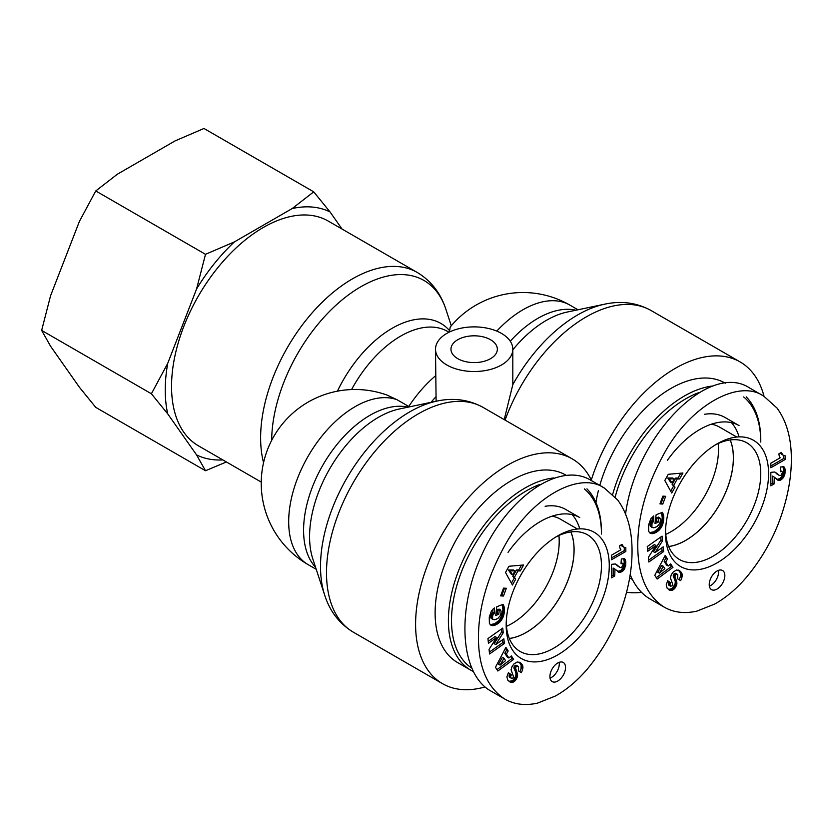 <?xml version="1.0" encoding="UTF-8"?>
<svg xmlns="http://www.w3.org/2000/svg" width="833" height="833" viewBox="0 0 833 833"><rect width="100%" height="100%" fill="white"/><g stroke="black" fill="none" stroke-linecap="round" stroke-linejoin="round"><path stroke-width="1.25" d="M509.327 638.474A67.254 38.828 120 0 0 574.041 549.895A67.254 38.828 120 0 0 570.844 531.933M506.454 626.364A67.254 38.828 120 0 0 559.203 541.325A67.254 38.828 120 0 0 558.922 535.494M553.695 477.944A108.228 62.485 120 0 0 448.393 620.627A108.228 62.485 120 0 0 470.801 670.18A108.228 62.485 120 0 0 473.029 671.367M601.457 532.256A108.228 62.485 120 0 0 586.921 488.836M471.395 667.879A106.02 61.215 -60 0 1 451.517 620.627A106.02 61.215 -60 0 1 539.711 484.504M584.339 488.888A106.02 61.215 -60 0 1 601.457 534.068M565.951 475.164L565.763 475.049A108.228 62.485 120 0 0 482.359 504.048A108.228 62.485 120 0 0 435.118 612.963A108.228 62.485 120 0 0 457.525 662.516L470.801 670.18M579.758 528.861A78.417 45.274 120 0 0 572.084 514.596M508.047 552.341A78.417 45.274 120 0 1 579.747 517.553L565.69 509.442A78.417 45.274 120 0 0 545.115 506.287M570.907 531.923A67.327 38.87 -60 0 1 574.093 549.863A67.327 38.87 -60 0 1 509.348 638.526M551.998 516.2A67.327 38.87 -60 0 1 560.13 519.021L577.456 529.007M506.183 625.135A72.888 42.087 120 0 0 557.735 654.894A72.888 42.087 120 0 0 609.267 565.586A72.888 42.087 120 0 0 557.673 535.89A72.888 42.087 120 0 0 506.183 625.083A72.888 42.087 120 0 0 506.183 625.135M488.44 643.263L487.951 638.557L502.757 628.092L503.236 632.799L495.729 644.575L503.861 638.838L504.34 643.524L489.533 653.988L489.065 649.334L496.624 637.474L488.44 643.263M504.475 610.235L502.84 617.774L498.998 622.876L493.323 625.593L490.876 625.198L489.377 623.428L489.263 617.024L491.512 610.776L494.375 607.934L494.448 613.098L492.657 615.556L492.605 619.127L494.5 619.814L497.759 618.575L500.591 615.327L501.122 611.755L500.623 609.985L499.238 610.527L498.748 614.317L495.677 615.514L496.812 606.747L503.09 604.3L504.475 610.235L502.913 609.329L502.132 604.675M515.679 579.195L512.43 585.005L505.496 572.469L508.953 566.273L523.603 564.982L520.292 570.928L517.991 570.928L514.388 577.384L515.679 579.195L512.826 576.478L516.429 570.022L518.73 570.032L521.437 565.18M495.458 667.306L505.881 647.397L508.182 650.958L506.37 654.113L508.869 657.987L511.379 655.915L513.617 659.392L497.853 671.013L495.458 667.306M518.428 666.494L517.106 666.223A1.728 1 120 0 0 516.408 666.65A2.01 1.166 120 0 0 516.012 667.098A1.895 1.093 120 0 0 515.565 668.024L517.522 674.313L517.303 677.094L514.971 680.915L511.056 682.435L507.849 680.228L506.881 676.906L508.38 672.72L511.316 674.73L510.65 676.542L511.066 678.031L512.264 678.447L513.159 677.687L513.367 676.24L511.077 669.815L511.972 666.702L513.826 664.057L517.22 661.975L520.104 662.599L522.707 665.765L522.624 669.305A8.132 4.696 -60 0 1 521.323 672.616L518.397 670.888L518.428 666.494L516.325 665.286L517.887 666.192M614.993 569.137L614.712 575.999L611.526 577.831L611.526 564.316L615.337 563.983L620.241 567.565L621.595 567.419L623.146 564.587L622.688 563.452L621.022 563.67L621.345 558.974L624.583 558.724L625.75 561.223L625.687 565.315L623.115 570.751L619.283 572.386L614.993 569.137M619.648 545.761L622.064 544.365L623.605 547.031L625.833 547.75L625.833 551.477L611.526 559.734L611.526 555.174L620.897 549.759A11.058 6.383 -60 0 1 619.648 545.761M506.349 588.275L503.455 596.032L500.654 595.876L503.549 588.119L506.349 588.275M565.534 667.525A11.048 6.372 -60 0 1 560.713 678.635A11.048 6.372 -60 0 1 552.196 681.592A11.048 6.372 -60 0 1 552.196 668.847A11.048 6.372 -60 0 1 563.243 662.464A11.048 6.372 -60 0 1 565.534 667.525M604.394 488.096L590.41 480.006C559.818 461.815 509.452 495.687 483.005 552.248C456.088 608.538 459.691 673.564 490.668 690.921L504.6 698.949C514.065 704.458 525.009 705.853 537.441 703.156L555.257 696.086C566.461 689.87 576.998 681.03 586.88 669.576C604.55 648.397 617.17 624.833 624.719 598.896C629.758 581.653 632.205 565.284 632.039 549.79C631.862 529.465 627.082 512.878 617.701 500.008L604.394 488.096C578.925 470.343 530.423 498.269 504.808 545.563C487.295 577.29 478.506 607.944 478.454 637.537C478.496 666.962 487.211 687.433 504.6 698.949M555.684 537.087A67.369 38.891 -60 0 1 587.473 534.776A67.369 38.891 -60 0 1 587.494 612.578A67.369 38.891 -60 0 1 520.115 651.458A67.369 38.891 -60 0 1 506.214 622.761M488.242 641.389L495.062 636.568L496.624 637.474M489.346 652.114L502.778 642.628L502.486 639.806M504.34 643.524L502.778 642.628M495.729 644.575L494.167 643.68L501.674 631.893L501.383 629.061M503.236 632.799L501.674 631.893M504.423 611.11L502.861 610.204L502.913 609.329M504.486 609.423L502.924 608.527M504.454 608.684L502.893 607.788M504.381 608.007L502.82 607.111M504.298 607.517L502.736 606.611M504.152 606.903L502.591 606.008M503.965 606.268L502.403 605.372M503.715 605.622L502.153 604.727M503.434 604.966L502.601 604.487M495.885 613.921L497.186 613.411L497.676 609.621L499.061 609.079L500.623 609.985M498.748 614.317L497.186 613.411M499.238 610.527L497.676 609.621M492.969 619.544L491.043 618.221L490.71 616.941L491.47 613.838L492.886 612.203L492.844 609.225M492.605 619.127L491.043 618.221M492.365 618.555L490.804 617.649M492.272 617.836L490.71 616.941M492.324 616.972L490.762 616.076M492.407 616.462L490.845 615.556M492.657 615.556L491.095 614.66M493.032 614.733L491.47 613.838M493.188 614.473L491.626 613.567M493.761 613.734L492.199 612.828M494.448 613.098L492.886 612.203M491.397 625.427L490.345 624.823M491.564 625.489L490.262 624.729M490.137 624.604L494.667 623.782L499.05 620.377L501.612 616.087L502.861 610.204M492.116 625.593L490.554 624.688M492.699 625.625L491.137 624.729M493.323 625.593L491.762 624.688M493.99 625.468L492.428 624.573M494.687 625.291L493.126 624.396M495.427 625.031L493.865 624.136M495.489 625.01L493.927 624.104M496.229 624.677L494.667 623.782M496.957 624.302L495.396 623.396M497.655 623.886L496.093 622.99M498.332 623.407L496.77 622.501M498.998 622.876L497.436 621.98M499.633 622.303L498.072 621.397M499.956 621.991L498.394 621.085M500.612 621.283L499.05 620.377M501.206 620.543L499.644 619.648M501.747 619.762L500.185 618.867M502.257 618.94L500.695 618.044M502.705 618.076L501.143 617.18M502.84 617.774L501.279 616.878M503.174 616.993L501.612 616.087M503.476 616.16L501.914 615.254M503.726 615.285L502.164 614.379M503.955 614.369L502.393 613.463M504.142 613.411L502.58 612.505M504.288 612.401L502.726 611.505M504.329 612.036L502.768 611.13M515.002 570.897L513.44 569.991L508.422 569.991L511.181 574.031L512.743 574.926L515.002 570.897L509.983 570.886L508.422 569.991M509.983 570.886L512.743 574.926M511.41 583.142L514.117 578.3M514.388 577.384L512.826 576.478M517.991 570.928L516.429 570.022M520.292 570.928L518.73 570.032M504.007 658.226L502.445 657.331L498.509 664.213L500.071 665.109L505.558 660.652L504.007 658.226L500.071 665.109M496.957 669.617L512.056 658.486L510.733 656.446M513.617 659.392L512.056 658.486M508.869 657.987L507.307 657.081L504.808 653.218L506.62 650.063L505.444 648.241M506.37 654.113L504.808 653.218M508.182 650.958L506.62 650.063M522.624 669.305L521.062 668.41L521.146 664.859L519.084 662.1M519.771 671.7A8.132 4.696 120 0 0 521.062 668.41M522.812 668.451L521.25 667.545M522.926 667.618L521.364 666.712M522.937 666.921L521.375 666.025M522.853 666.338L521.291 665.442M522.707 665.765L521.146 664.859M522.478 665.192L520.917 664.297M522.156 664.651L520.594 663.755M521.77 664.12L520.209 663.214M521.302 663.589L519.74 662.683M520.75 663.089L519.188 662.183M520.625 662.985L519.126 662.12M511.233 678.197L509.171 676.583L509.754 673.835L508.317 672.845M511.066 678.031L509.504 677.125M510.733 677.489L509.171 676.583M510.629 676.844L509.067 675.938M510.65 676.542L509.088 675.646M510.868 675.709L509.307 674.813M511.316 674.73L509.754 673.835M510.556 682.3L509.14 681.477M509.036 681.404L512.722 680.592L515.742 676.198L515.96 673.408L514.003 667.118A1.895 1.093 -60 0 1 514.45 666.202A2.01 1.166 -60 0 1 514.846 665.744A1.728 1 -60 0 1 515.544 665.317L516.325 665.286M511.056 682.435L509.494 681.529M511.556 682.487L509.994 681.581M512.056 682.466L510.494 681.561M512.743 682.321L511.181 681.415M513.409 682.06L511.847 681.155M514.044 681.665L512.482 680.769M514.284 681.498L512.722 680.592M514.971 680.915L513.409 680.02M515.596 680.238L514.034 679.343M516.168 679.468L514.607 678.572M516.575 678.812L515.013 677.906M516.991 677.947L515.429 677.042M517.303 677.094L515.742 676.198M517.501 676.24L515.939 675.344M517.585 675.396L516.023 674.491M517.585 674.928L516.023 674.022M517.522 674.313L515.96 673.408M517.397 673.678L515.835 672.772M517.21 673.033L515.648 672.127M516.96 672.356L515.398 671.45M516.647 671.669L515.086 670.763M516.012 670.482L514.45 669.576M515.689 669.774L514.128 668.868M515.512 669.18L513.951 668.285M515.46 668.691L513.899 667.785M515.565 668.024L514.003 667.118M516.012 667.098L514.45 666.202M516.408 666.65L514.846 665.744M517.106 666.223L515.544 665.317M517.324 666.161L515.762 665.255M614.712 568.96L613.15 568.064L613.15 575.093L611.526 576.03M618.711 572.219L618.003 571.813M617.461 571.407L620.71 570.584L623.365 567.179L624.271 562.025L623.615 558.454M619.283 572.386L617.722 571.49M620.023 572.417L618.461 571.511M620.856 572.24L619.294 571.334M621.741 571.823L620.179 570.928M622.272 571.49L620.71 570.584M623.115 570.751L621.553 569.855M623.917 569.824L622.355 568.929M624.334 569.199L622.772 568.293M624.927 568.085L623.365 567.179M625.354 566.919L623.792 566.013M625.51 566.346L623.948 565.44M625.687 565.315L624.125 564.42M625.791 564.201L624.229 563.295M625.833 562.931L624.271 562.025M625.812 562.327L624.25 561.421M625.75 561.223L624.188 560.317M625.583 560.338L624.021 559.432M625.344 559.651L623.782 558.745M625.114 559.266L623.73 558.454M622.043 563.379L621.085 562.816M621.106 562.546L622.688 563.452M619.752 567.294L615.368 564.003M619.138 566.846L617.576 565.94M617.836 565.628L616.274 564.722M617.159 565.066L615.597 564.17M616.524 564.607L615.91 564.253M614.712 575.999L613.15 575.093M611.526 557.933L624.271 550.582L624.271 547.458M625.833 551.477L624.271 550.582M624.219 547.437L621.116 544.907M623.605 547.031L622.043 546.136M623.219 546.667L621.657 545.761M622.803 546.052L621.241 545.146M622.407 545.292L621.428 544.73M503.455 596.032L501.893 595.126L504.496 588.171M500.945 595.074L501.893 595.126M550.04 678.114A11.048 6.372 120 0 0 559.287 663.911A11.048 6.372 120 0 0 559.151 662.339M668.639 546.49A67.254 38.828 120 0 0 733.352 457.911A67.254 38.828 120 0 0 730.156 439.949M665.765 534.39A67.254 38.828 120 0 0 718.515 449.341A67.254 38.828 120 0 0 718.233 443.52M630.112 578.196L629.644 577.935A108.228 62.485 120 0 0 630.112 578.196A108.228 62.485 120 0 0 632.341 579.383M760.768 440.282A108.228 62.485 120 0 0 746.233 396.862M713.006 385.971A108.228 62.485 120 0 0 612.692 494.375M615.202 496.978A106.02 61.215 -60 0 1 699.022 392.52M743.65 396.914A106.02 61.215 -60 0 1 760.768 442.084M630.706 575.895A106.02 61.215 -60 0 1 630.06 575.447M725.262 383.18L725.074 383.076A108.228 62.485 120 0 0 599.781 485.42M598.386 490.647A108.228 62.485 120 0 0 595.949 502.538M739.069 436.877A78.417 45.274 120 0 0 731.395 422.623M667.358 460.357A78.417 45.274 120 0 1 739.058 425.58L725.002 417.458A78.417 45.274 120 0 0 704.426 414.313M730.218 439.939A67.327 38.87 -60 0 1 733.404 457.879A67.327 38.87 -60 0 1 668.66 546.552M711.309 424.226A67.327 38.87 -60 0 1 719.441 427.048L736.768 437.033M665.494 533.162A72.888 42.087 120 0 0 717.046 562.91A72.888 42.087 120 0 0 768.578 473.613A72.888 42.087 120 0 0 716.984 443.916A72.888 42.087 120 0 0 665.494 533.11A72.888 42.087 120 0 0 665.494 533.162M647.751 551.279L647.262 546.573L662.068 536.119L662.547 540.825L655.04 552.602L663.172 546.854L663.651 551.55L648.845 562.015L648.376 557.35L655.935 545.49L647.751 551.279M663.786 518.251L662.152 525.8L658.309 530.902L654.8 533.037L652.01 533.651L650.188 533.224L648.688 531.454L648.574 525.04L650.823 518.803L653.686 515.96L653.759 521.125L651.968 523.582L651.916 527.154L653.811 527.841L657.07 526.591L659.903 523.353L660.434 519.782L659.934 518.001L658.549 518.543L658.06 522.333L654.988 523.53L656.123 514.773L662.402 512.326L663.786 518.251L662.225 517.355L661.444 512.691M674.99 487.222L671.742 493.021L664.807 480.495L668.264 474.3L682.914 473.009L679.603 478.954L677.302 478.944L673.699 485.4L674.99 487.222L672.137 484.504L675.74 478.048L678.041 478.048L680.748 473.196M654.769 575.322L665.192 555.424L667.493 558.985L665.682 562.14L668.181 566.003L670.69 563.941L672.929 567.408L657.164 579.039L654.769 575.322M677.739 574.51L676.417 574.239A1.728 1 120 0 0 675.719 574.666A2.01 1.166 120 0 0 675.324 575.124A1.895 1.093 120 0 0 674.876 576.04L676.833 582.34L676.615 585.12L674.282 588.941L670.367 590.462L667.16 588.254L666.192 584.933L667.691 580.736L670.627 582.756L669.94 584.87L670.544 586.224L672.47 585.714L672.679 584.256L670.388 577.831L671.283 574.718L673.137 572.084L676.531 570.001L679.416 570.626L682.019 573.781L681.935 577.331A8.132 4.696 -60 0 1 680.634 580.643L677.708 578.914L677.739 574.51L675.636 573.312L677.198 574.208M774.305 477.163L774.024 484.015L770.837 485.858L770.837 472.342L774.648 472.009L779.063 475.32L780.906 475.445L782.458 472.613L782 471.478L780.334 471.697L780.656 466.99L783.895 466.751L785.061 469.239L784.998 473.342L782.437 478.777L778.595 480.412L774.305 477.163M778.959 453.777L781.375 452.392L782.916 455.057L785.144 455.776L785.144 459.504L770.837 467.761L770.837 463.19L780.209 457.786A11.058 6.383 -60 0 1 778.959 453.777M665.661 496.301L662.766 504.059L659.965 503.892L662.86 496.145L665.661 496.301M724.845 575.541A11.048 6.372 -60 0 1 720.024 586.661A11.048 6.372 -60 0 1 711.507 589.618A11.048 6.372 -60 0 1 711.507 576.863A11.048 6.372 -60 0 1 722.555 570.49A11.048 6.372 -60 0 1 724.845 575.541M763.705 396.123C738.236 378.369 689.734 406.285 664.12 453.589C646.606 485.306 637.818 515.96 637.766 545.563C637.807 574.989 646.523 595.46 663.911 606.976C673.376 612.474 684.32 613.879 696.752 611.172L714.568 604.102C725.772 597.886 736.31 589.056 746.191 577.602C763.861 556.423 776.481 532.86 784.03 506.922C789.08 489.679 791.517 473.311 791.35 457.806C791.173 437.492 786.394 420.894 777.012 408.035L763.767 396.154L749.721 388.032C709.31 361.001 635.683 435.732 625.573 514.055M630.185 574.655C634.819 585.818 641.41 593.919 649.979 598.937L663.911 606.976M714.995 445.114A67.369 38.891 -60 0 1 746.785 442.802A67.369 38.891 -60 0 1 746.805 520.594A67.369 38.891 -60 0 1 679.426 559.474A67.369 38.891 -60 0 1 665.525 530.788M647.553 549.416L654.374 544.595L655.935 545.49M648.657 560.14L662.089 550.644L661.798 547.822M663.651 551.55L662.089 550.644M655.04 552.602L653.478 551.696L660.986 539.919L660.694 537.087M662.547 540.825L660.986 539.919M663.734 519.126L662.173 518.23L662.225 517.355M663.797 517.449L662.235 516.543M663.766 516.71L662.204 515.804M663.693 516.033L662.131 515.127M663.609 515.544L662.048 514.638M663.464 514.929L661.902 514.023M663.276 514.294L661.714 513.388M663.026 513.649L661.464 512.743M662.745 512.993L661.912 512.514M655.196 521.937L656.498 521.437L656.987 517.647L658.372 517.106L659.934 518.001M658.06 522.333L656.498 521.437M658.549 518.543L656.987 517.647M652.281 527.56L650.354 526.248L650.021 524.957L650.781 521.854L652.197 520.219L652.156 517.241M651.916 527.154L650.354 526.248M651.677 526.571L650.115 525.675M651.583 525.862L650.021 524.957M651.635 524.998L650.073 524.092M651.718 524.488L650.156 523.582M651.968 523.582L650.406 522.676M652.343 522.76L650.781 521.854M652.499 522.489L650.937 521.593M653.072 521.75L651.51 520.854M653.759 521.125L652.197 520.219M650.708 533.453L649.657 532.839M650.875 533.505L649.573 532.756M649.448 532.631L653.978 531.798L658.362 528.403L660.923 524.113L662.173 518.23M651.427 533.609L649.865 532.714M652.01 533.651L650.448 532.745M652.635 533.609L651.073 532.714M653.301 533.495L651.739 532.589M653.999 533.318L652.437 532.412M654.738 533.058L653.176 532.152M654.8 533.037L653.239 532.131M655.54 532.704L653.978 531.798M656.269 532.329L654.707 531.423M656.966 531.912L655.404 531.006M657.643 531.423L656.081 530.527M658.309 530.902L656.748 529.996M658.945 530.319L657.383 529.424M659.267 530.007L657.706 529.111M659.923 529.309L658.362 528.403M660.517 528.57L658.955 527.664M661.058 527.789L659.497 526.883M661.569 526.966L660.007 526.06M662.016 526.102L660.454 525.196M662.152 525.8L660.59 524.894M662.485 525.009L660.923 524.113M662.787 524.176L661.225 523.28M663.037 523.311L661.475 522.406M663.266 522.385L661.704 521.489M663.453 521.427L661.891 520.531M663.599 520.427L662.037 519.521M663.651 520.052L662.089 519.157M674.313 478.913L672.752 478.017L667.743 478.007L670.492 482.047L672.054 482.953L674.313 478.913L669.305 478.913L667.743 478.007M669.305 478.913L672.054 482.953M670.721 491.168L673.428 486.316M673.699 485.4L672.137 484.504M677.302 478.944L675.74 478.048M679.603 478.954L678.041 478.048M663.318 566.253L661.756 565.347L657.82 572.229L659.382 573.135L664.869 568.668L663.318 566.253L659.382 573.135M656.269 577.644L671.367 566.513L670.044 564.462M672.929 567.408L671.367 566.513M668.181 566.003L666.619 565.107L664.12 561.234L665.931 558.079L664.755 556.257M665.682 562.14L664.12 561.234M667.493 558.985L665.931 558.079M681.935 577.331L680.374 576.426L680.457 572.885L678.395 570.126M679.082 579.726A8.132 4.696 120 0 0 680.374 576.426M682.123 576.478L680.561 575.572M682.237 575.634L680.676 574.739M682.248 574.947L680.686 574.041M682.165 574.364L680.603 573.458M682.019 573.781L680.457 572.885M681.79 573.219L680.228 572.313M681.467 572.677L679.905 571.771M681.082 572.136L679.52 571.24M680.613 571.605L679.051 570.709M680.061 571.105L678.499 570.209M679.936 571.011L678.437 570.136M670.544 586.224L668.482 584.61L669.066 581.851L667.629 580.861M670.378 586.047L668.816 585.151M670.044 585.505L668.482 584.61M669.94 584.87L668.378 583.964M669.961 584.568L668.399 583.662M670.18 583.735L668.618 582.829M670.627 582.756L669.066 581.851M669.867 590.316L668.451 589.504M668.347 589.431L672.033 588.619L675.053 584.214L675.271 581.434L673.314 575.145A1.895 1.093 -60 0 1 673.762 574.218A2.01 1.166 -60 0 1 674.157 573.77A1.728 1 -60 0 1 674.855 573.343L675.636 573.312M670.367 590.462L668.805 589.556M670.867 590.503L669.305 589.608M671.367 590.482L669.805 589.587M672.054 590.337L670.492 589.441M672.72 590.076L671.159 589.181M673.366 589.691L671.804 588.785M673.595 589.525L672.033 588.619M674.282 588.941L672.72 588.036M674.907 588.265L673.345 587.359M675.48 587.494L673.918 586.588M675.886 586.828L674.324 585.932M676.302 585.963L674.74 585.068M676.615 585.12L675.053 584.214M676.812 584.266L675.251 583.36M676.896 583.423L675.334 582.517M676.896 582.954L675.334 582.048M676.833 582.34L675.271 581.434M676.708 581.694L675.146 580.799M676.521 581.049L674.959 580.153M676.271 580.372L674.709 579.476M675.959 579.685L674.397 578.789M675.324 578.498L673.762 577.602M675.001 577.8L673.439 576.894M674.824 577.207L673.262 576.301M674.772 576.707L673.21 575.811M674.876 576.04L673.314 575.145M675.324 575.124L673.762 574.218M675.719 574.666L674.157 573.77M676.417 574.239L674.855 573.343M676.635 574.176L675.074 573.281M774.024 476.986L772.462 476.08L772.462 483.119L770.837 484.056M778.022 480.245L777.314 479.839M776.773 479.433L780.021 478.611L782.676 475.206L783.582 470.051L782.926 466.48M778.595 480.412L777.033 479.506M779.334 480.433L777.772 479.537M780.167 480.256L778.605 479.36M781.052 479.85L779.49 478.944M781.583 479.506L780.021 478.611M782.437 478.777L780.875 477.871M783.228 477.85L781.666 476.945M783.645 477.215L782.083 476.32M784.238 476.101L782.676 475.206M784.665 474.935L783.103 474.039M784.821 474.362L783.259 473.467M784.998 473.342L783.437 472.436M785.102 472.217L783.541 471.322M785.144 470.957L783.582 470.051M785.123 470.343L783.561 469.448M785.061 469.239L783.499 468.344M784.894 468.354L783.332 467.459M784.655 467.667L783.093 466.772M784.426 467.282L783.041 466.48M781.354 471.395L780.396 470.843M780.417 470.572L782 471.478M779.063 475.32L774.68 472.019M778.449 474.862L776.887 473.967M777.147 473.644L775.585 472.748M776.471 473.092L774.909 472.186M775.835 472.634L775.221 472.28M774.024 484.015L772.462 483.119M770.837 465.959L783.582 458.598L783.582 455.474M785.144 459.504L783.582 458.598M783.541 455.464L780.427 452.933M782.916 455.057L781.354 454.152M782.531 454.683L780.969 453.787M782.114 454.079L780.552 453.173M781.718 453.319L780.74 452.746M662.766 504.059L661.204 503.153L663.807 496.197M660.257 503.101L661.204 503.153M709.352 586.14A11.048 6.372 120 0 0 718.598 571.938A11.048 6.372 120 0 0 718.462 570.366M457.765 358.669A23.189 13.39 180 0 1 450.965 349.204A23.189 13.39 180 0 1 474.164 335.814A23.189 13.39 180 0 1 497.353 349.204A23.189 13.39 180 0 1 483.036 361.574A23.189 13.39 180 0 1 457.765 358.669M512.816 349.204A38.651 22.314 0 0 0 487.138 328.181A38.651 22.314 0 0 0 435.503 349.204A38.651 22.314 0 0 0 446.832 364.989A38.651 22.314 0 0 0 488.95 369.821A38.651 22.314 0 0 0 512.816 349.204L512.816 384.627L504.215 419.613M496.77 331.107A93.879 54.197 -60 0 1 569.907 305.107A93.879 93.879 0 0 0 450.236 327.046L449.414 332.065M316.228 569.314L308.127 564.639A93.879 93.879 0 0 1 386.949 395.05L397.039 399.725L409.409 406.858M261.198 482.057L198.421 445.811A129.771 74.918 -60 0 1 171.546 386.408A129.771 74.918 -60 0 1 228.19 255.814A129.771 74.918 -60 0 1 328.192 221.047L417.271 272.474A129.771 74.918 120 0 0 317.269 307.242A129.771 74.918 120 0 0 260.625 437.835A129.771 74.918 120 0 0 263.52 462.554M435.503 349.204L436.107 401.246M485.004 686.933A129.771 74.918 -60 0 1 442.469 683.643A129.771 74.918 -60 0 1 442.469 533.797A129.771 74.918 -60 0 1 572.229 458.879A129.771 74.918 -60 0 1 591.305 480.016A129.771 74.918 120 0 1 740.131 361.939A129.771 74.918 120 0 1 764.038 396.321M626.562 592.242A129.771 74.918 120 0 0 641.493 592.336M313.718 191.84L330.035 211.936A138.674 80.062 120 0 0 292.175 208.552L313.718 191.84L203.96 128.48L175.034 140.923L117.297 174.253L95.753 190.955L79.437 221.349L50.574 295.746L41.65 330.399L50.574 346.226L79.437 387.293L95.753 407.379L205.501 470.739L196.578 454.922A138.674 80.062 120 0 0 222.869 459.92M196.578 288.978L205.501 254.315L234.437 241.882A138.674 80.062 120 0 0 196.578 288.978L167.714 363.375A138.674 80.062 120 0 0 167.714 413.855L151.398 393.77L167.714 363.375M226.399 461.961L205.501 470.739M330.035 211.936L342.061 229.054M234.437 241.882L292.175 208.552M196.578 454.922L167.714 413.855M151.398 393.77L41.65 330.399M205.501 254.315L95.753 190.955M522.926 667.535L521.364 666.629M516.273 670.961L514.711 670.055M618.409 566.169L616.847 565.263M682.237 575.551L680.676 574.655M675.584 578.987L674.022 578.081M777.72 474.185L776.158 473.29M575.895 310.22A93.879 54.197 120 0 0 510.265 341.228M512.816 349.808A97.44 56.259 -60 0 1 567.252 312.042L604.696 304.17A126.2 72.867 120 0 0 512.816 384.627M324.714 595.231L312.812 558.87A97.44 56.259 -60 0 1 329.753 468.729A97.44 56.259 -60 0 1 399.351 408.982L436.794 401.11A126.2 72.867 120 0 0 346.653 478.486A126.2 72.867 120 0 0 324.714 595.231C329.951 611.495 339.51 623.813 353.379 632.216A129.771 74.918 -60 0 1 353.379 482.369A129.771 74.918 -60 0 1 483.15 407.441C468.948 399.632 453.496 397.518 436.794 401.11M351.588 389.532A93.879 54.197 -60 0 1 447.633 331.451L449.018 332.252M449.258 330.305A97.44 56.259 120 0 0 337.438 391.135M435.503 375.818A93.879 54.197 120 0 0 408.753 406.494M308.127 564.639A93.879 54.197 -60 0 1 305.826 460.368A93.879 54.197 -60 0 1 397.039 399.725M271.673 440.24A126.2 72.867 -60 0 1 347.663 295.507A126.2 72.867 -60 0 1 445.947 309.449C440.699 293.195 431.14 280.867 417.271 272.474M407.993 407.16A93.879 54.197 120 0 0 323.027 464.845A93.879 54.197 120 0 0 315.551 567.263M431.036 402.318A82.831 47.825 -60 0 1 436.107 396.623M505.079 420.113A129.771 74.918 -60 0 1 651.052 310.511C636.849 302.691 621.397 300.578 604.696 304.17M451.288 325.786L445.947 309.449M572.229 458.879L483.15 407.441M442.469 683.643L353.379 632.216M569.907 305.107L577.998 309.782M651.052 310.511L740.131 361.939"/></g></svg>
